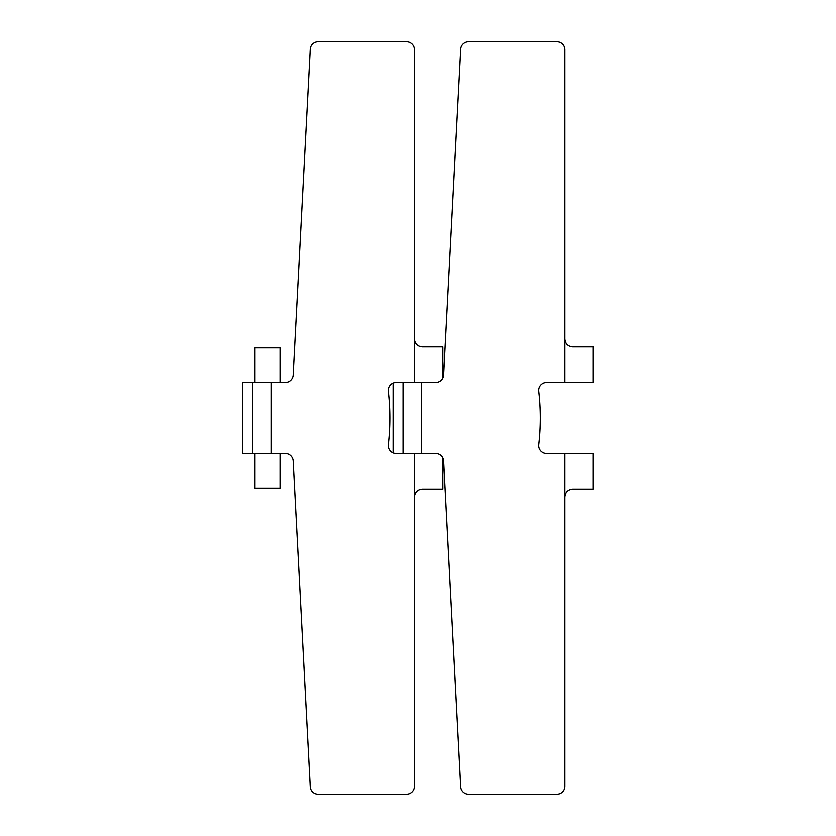 <?xml version="1.0" encoding="UTF-8"?>
<svg xmlns="http://www.w3.org/2000/svg" width="836" height="836" viewBox="0 0 836 836"><rect width="100%" height="100%" fill="white"/><g stroke="black" fill="none" stroke-linecap="round" stroke-linejoin="round"><path stroke-width="1.25" d="M414.447 339.008L414.447 49.7A7.9 7.9 0 0 0 406.547 41.8L318.15 41.8A7.9 7.9 0 0 0 310.26 49.282L293.185 374.967A7.9 7.9 0 0 1 285.306 382.449L242.639 382.449L242.639 453.551L285.306 453.551A7.9 7.9 0 0 1 293.185 461.033L310.26 786.718A7.9 7.9 0 0 0 318.15 794.2L406.547 794.2A7.9 7.9 0 0 0 414.447 786.3L414.447 453.551L396.159 453.551A7.9 7.9 0 0 1 388.312 444.731A231.52 231.52 0 0 0 388.312 391.269A7.9 7.9 0 0 1 396.159 382.449L414.447 382.449L414.447 339.008C414.938 343.826 417.572 346.459 422.347 346.909L442.881 346.909L442.881 378.018M414.447 496.992C414.938 492.174 417.572 489.541 422.347 489.091L442.881 489.091L442.881 457.982M414.447 453.551L421.553 453.551L421.553 382.449L414.447 382.449M564.927 339.008C565.418 343.826 568.052 346.459 572.827 346.909L593.361 346.909L593.361 382.449L564.927 382.449L564.927 49.7A7.9 7.9 0 0 0 557.027 41.8L468.63 41.8A7.9 7.9 0 0 0 460.74 49.282L443.665 374.967A7.9 7.9 0 0 1 435.786 382.449L421.553 382.449M593.017 489.091L593.361 453.551L564.927 453.551L564.927 496.992C565.418 492.174 568.052 489.541 572.827 489.091L593.017 489.091L593.017 453.551M564.927 382.449L546.639 382.449A7.9 7.9 0 0 0 538.792 391.269A231.52 231.52 0 0 1 538.792 444.731A7.9 7.9 0 0 0 546.639 453.551L564.927 453.551M421.553 453.551L435.786 453.551A7.9 7.9 0 0 1 443.665 461.033L460.74 786.718A7.9 7.9 0 0 0 468.63 794.2L557.027 794.2A7.9 7.9 0 0 0 564.927 786.3L564.927 496.992M280.06 382.449L280.06 347.891L254.98 347.891L254.98 382.449M280.06 453.551L280.06 488.109L254.98 488.109L254.98 453.551M442.537 346.909L442.537 378.645M442.537 489.091L442.537 457.355M252.587 453.551L252.587 382.449M271.073 453.551L271.073 382.449M593.017 346.909L593.017 382.449M403.067 453.551L403.067 382.449M393.119 452.934L393.119 383.066"/></g></svg>
